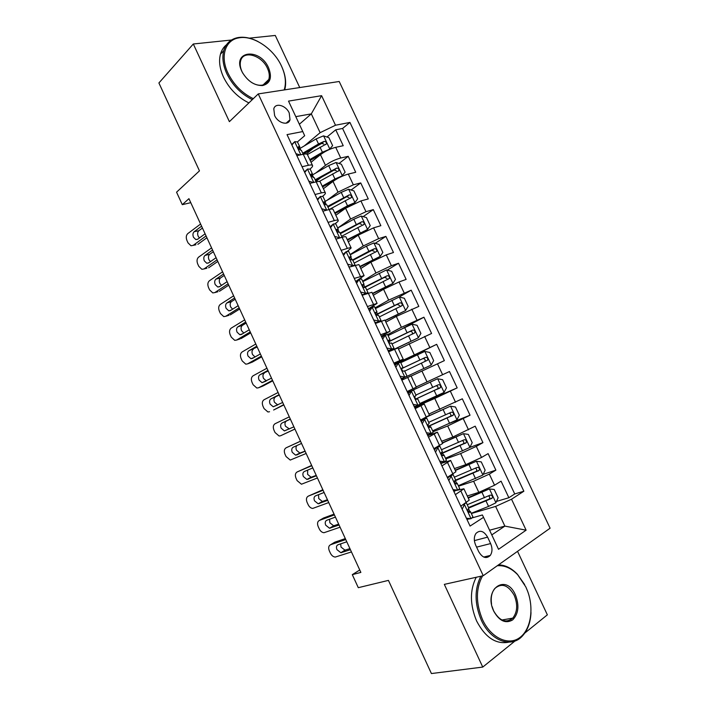 <?xml version="1.0" encoding="UTF-8"?>
<svg xmlns="http://www.w3.org/2000/svg" width="709" height="709" viewBox="0 0 709 709"><rect width="100%" height="100%" fill="white"/><g stroke="black" fill="none" stroke-linecap="round" stroke-linejoin="round"><path stroke-width="1.06" d="M274.613 115.505C277.928 123.224 288.43 126.025 290.016 119.732L289.219 112.961C285.949 105.295 275.376 102.38 273.789 108.831L274.613 115.505M299.739 87.544L275.278 35.45L249.284 38.162M550.095 528.205L339.203 81.491L258.253 93.916L483.237 575.708L550.095 528.205M524.811 633.066L547.357 614.836L517.543 551.336M231.462 40.023L193.309 43.993L158.905 82.962L199.468 170.869L176.559 192.183L182.293 204.662L190.774 202.677M483.237 575.708L444.33 584.376L482.749 667.08L515.009 640.998M482.749 667.08L431.418 673.55L388.435 580.387L358.293 587.681L352.302 574.644L360.872 572.411L188.931 198.671L182.293 204.662M467.275 495.972L478.823 492.365L494.554 485.222L501.077 481.172L508.867 497.736L496.468 501.423M458.546 486.179L473.621 481.26L489.325 474.108L495.883 470.147L483.184 474.33M495.883 470.147L488.111 453.627L481.508 457.473L465.822 464.634L454.442 468.578M441.663 441.273L452.856 437.001L475.198 426.171L482.944 442.638L469.881 447.388M428.91 414.047L462.321 398.804L470.04 415.217L450.295 423.069M416.21 386.91L449.479 371.525L457.181 387.876L420.074 403.962M411.14 376.08L444.357 360.633L436.682 344.326L400.115 362.308M395.728 364.461L394.736 364.949M398.485 349.067L431.577 333.469L423.929 317.215L402.88 328.356M385.873 322.134L396.313 316.418L418.833 306.394L411.211 290.194L399.167 297.027L375.433 308.566M373.306 295.281L383.569 289.254L399.016 281.969L406.133 279.408L398.529 263.252L387.203 270.138M360.775 268.516L370.869 262.17L386.272 254.868L393.468 252.501L385.891 236.389L375.185 243.338M348.279 241.831L358.205 235.166L373.572 227.855L380.848 225.675L373.297 209.625L363.141 216.635M335.827 215.235L345.584 208.251L360.916 200.922L368.272 198.937L360.739 182.931L351.088 190.012M323.41 188.718L333 181.424C337.759 178.074 342.855 175.619 348.296 174.077L355.723 172.278L348.216 156.326L339.026 163.478M321.212 177.321L315.93 181.424M302.052 166.73L308.433 165.294C310.808 164.772 312.19 164.86 312.563 165.543C312.837 166.26 312.049 167.368 310.205 168.857L310.046 168.99M315.044 194.505L321.363 192.91C323.712 192.334 325.05 192.334 325.387 192.928C325.617 193.566 324.793 194.594 322.923 196.021L322.63 196.242M328.072 222.378L334.329 220.614C336.651 219.976 337.963 219.905 338.255 220.41C338.441 220.96 337.581 221.908 335.676 223.273L335.118 223.663M341.144 250.339L347.33 248.416C349.634 247.707 350.911 247.565 351.159 247.982L347.383 251.323M354.261 278.398L364.107 275.633L355.705 281.482M367.422 306.545L377.099 303.381L368.485 308.814M380.627 334.781L390.127 331.218L381.3 336.226M393.876 363.114L403.208 359.144L394.16 363.735M415.164 408.641L424.212 404.015L414.827 407.923M428.52 437.214L437.4 432.18L427.793 435.654M441.929 465.884L450.632 460.433L440.803 463.482M490.61 543.573L487.606 537.147C483.822 530.881 479.922 529.658 475.907 533.496C473.878 536.766 473.798 540.648 475.668 545.168L478.717 551.673C482.448 557.868 486.303 559.126 490.274 555.448C492.418 552.143 492.533 548.181 490.61 543.573L476.599 547.135M297.425 141.889L304.675 135.729L302.787 131.564L287.039 134.621L470.067 526.078L483.547 517.34L482.368 514.964L472.212 517.88M302.787 131.564L288.519 101.112L321.602 95.68L335.508 125.227L349.936 122.435L523.862 491.231L511.535 499.216L526.113 530.181L498.533 549.307L483.547 517.34M315.762 173.023L325.475 165.365C330.19 161.936 335.277 159.49 340.745 158.01L348.216 156.326M311.038 162.281L320.459 154.677L325.475 165.365M326.955 200.363L338.033 192.148L353.339 184.81L360.739 182.931M337.732 228.006L350.627 219.01L365.977 211.69L373.297 209.625M350.149 254.54L363.265 245.961L378.65 238.649L385.891 236.389M362.609 281.163L375.947 272.992L391.368 265.707L398.529 263.252M375.096 307.857L388.665 300.111L411.211 290.194M387.628 334.639L401.418 327.31L423.929 317.215M394.452 364.337L436.682 344.326M414.499 407.214L434.777 398.449L439.934 409.447M433.075 431.754L447.689 425.967L452.856 437.001M445.793 458.918L460.628 453.574L465.822 464.634M455.373 494.652L463.908 488.785L457.899 490.087M455.027 491.009L453.849 491.39M508.867 497.736L514.734 493.96L342.58 128.453L335.738 129.809L326.964 137.023M320.459 154.677C325.147 151.203 330.234 148.748 335.712 147.321L343.227 145.708L335.738 129.809M457.181 387.876L434.777 398.449M470.04 415.217L447.689 425.967M482.944 442.638L476.306 446.395L460.628 453.574M460.77 506.182L469.225 500.146L463.908 488.785M447.299 477.379L455.931 471.76L450.632 460.433M433.873 448.673L442.691 443.471L437.4 432.18M420.499 420.056L429.486 415.27L424.212 404.015M407.161 391.536L416.325 387.158L411.069 375.938L401.843 380.157M403.208 359.144L397.971 347.959L388.567 351.77M390.127 331.218L384.916 320.069L375.345 323.472M377.099 303.381L371.897 292.268L362.157 295.272M364.107 275.633L358.922 264.563L349.014 267.16M351.159 247.982L345.992 236.939C345.726 236.487 344.432 236.602 342.128 237.285L335.915 239.146M338.255 220.41L333.097 209.412C332.796 208.871 331.466 208.907 329.136 209.518L322.852 211.22M325.387 192.928L320.246 181.965C319.901 181.336 318.545 181.3 316.187 181.85L309.842 183.383M312.563 165.543L307.44 154.606C307.05 153.888 305.659 153.773 303.275 154.27L296.867 155.643M489.582 530.217L504.87 526.105L495.626 506.421L511.535 499.216M471.343 513.52L495.626 506.421M193.309 43.993L229.388 121.656L258.253 93.916M359.764 570.001L352.302 574.644M491.78 534.905L504.87 526.105L526.113 530.181M299.358 124.252L311.304 113.874L295.795 116.648M304.303 145.894L320.131 132.672L311.304 113.874L321.602 95.68M514.734 493.96L523.862 491.231M313.626 148.004L306.323 154.004M342.58 128.453L349.936 122.435M335.508 125.227L320.131 132.672M466.407 518.244L471.148 518.642L472.93 516.905L470.404 511.517L468.108 511.402M471.148 518.642L466.903 519.316M351.451 551.93L335.295 557.061C333.274 556.893 331.652 555.608 330.421 553.224L329.304 550.796C328.17 547.773 328.595 545.762 330.598 544.734L345.762 539.567M462.888 504.861L466.3 502.743L468.809 508.114L467.975 509.239C467.745 511.278 468.348 512.332 469.766 512.394L470.404 511.517M345.31 538.592L334.692 542.217L330.598 544.734M464.475 504.383L462.179 509.204M461.018 506.713L461.479 505.739M340.648 543.865L341.038 547.091L344.946 550.149L349.927 548.633M350.423 549.705L340.869 552.719L336.952 549.643C336.031 547.206 336.385 545.584 338.016 544.76L346.781 541.791M471.237 513.298L488.554 506.412L495.839 502.823L498.117 497.762L494.217 489.476L489.325 488.944L468.259 498.09M489.325 488.944L468.037 497.621M488.607 495.963C489.848 496.823 490.034 497.86 489.183 499.074L468.543 507.547M468.782 508.052L492.117 498.197C492.808 496.078 492.161 495.059 490.185 495.148L467.231 504.746M482.563 575.859C475.712 588.559 475.704 603.173 482.545 619.693C490.814 637.666 507.883 645.89 519.236 637.985C530.695 630.301 534.249 608.996 527.62 591.226L525.821 586.919L517.703 574.76C511.295 568.131 504.48 565.126 497.266 565.747M531.006 612.62C530.518 622.582 527.602 630.434 522.241 636.177C511.127 648.451 490.522 640.856 481.34 620.224C474.516 603.864 474.348 589.197 480.844 576.24M493.756 611.202C483.042 589.33 505.987 572.863 515.39 594.816C519.475 605.424 518.563 613.79 512.651 619.923C505.632 623.938 499.34 621.031 493.756 611.202M492.064 606.487L493.659 610.91C499.579 621.084 505.951 623.486 512.775 618.124C517.428 612.053 517.907 604.458 514.22 595.338C508.229 585.031 501.777 582.736 494.847 588.443C491.683 592.361 490.593 597.616 491.567 604.219M508.858 642.159C496.087 644.649 485.346 637.621 476.643 621.057C469.854 604.768 469.712 590.172 476.226 577.268M511.801 618.292L511.029 619.613M498.498 564.869C505.216 564.993 511.508 568.113 517.375 574.228L524.633 584.544M284.185 89.937C286.356 83.121 285.576 75.438 281.845 66.868L281.491 66.079C273.665 48.664 253.069 34.821 238.658 37.905C225.196 40.05 219.914 56.428 227.979 73.142C233.766 84.796 242.203 93.304 253.308 98.666M282.244 67.789C285.674 75.89 286.498 83.237 284.726 89.848M252.307 99.623C241.14 94.084 232.649 85.443 226.836 73.709C223.007 65.246 221.979 57.571 223.734 50.702C225.905 43.471 230.585 39.101 237.799 37.612C244.082 36.531 250.826 37.843 258.014 41.547M241.831 71.317C231.648 50.569 259.919 47.485 268.569 67.789C272.318 77.556 270.342 83.476 262.649 85.541C254.531 85.736 247.742 81.287 242.265 72.212L241.831 71.317M251.225 82.235C254.948 84.593 258.475 85.585 261.825 85.204C265.352 84.663 267.683 82.74 268.808 79.435C269.774 76.138 269.331 72.433 267.461 68.33C261.896 55.213 243.249 49.772 240.635 60.859C239.766 64.094 240.227 67.701 242.044 71.698L242.903 73.364M248.894 102.911C237.754 97.417 229.291 88.829 223.512 77.148C219.701 68.72 218.682 61.08 220.446 54.221C221.562 50.268 223.557 47.122 226.455 44.773M268.348 79.878L268.348 80.604M453.033 489.644L457.81 490.141L459.662 488.572L457.154 483.192L455.001 483.29M457.81 490.141L453.609 490.867M340.072 527.212L323.986 532.716C322.028 532.512 320.459 531.254 319.289 528.949L318.173 526.53C317.038 523.517 317.455 521.469 319.431 520.397L334.4 514.885M447.733 478.309L449.373 476.173M448.46 476.847L451.163 475.925L453.051 474.436L452.431 474.392M334.054 514.131L323.57 518.004L319.431 520.397M451.163 475.925L448.824 480.64M329.57 519.245L329.862 522.781L333.62 525.786L338.663 524.155M339.053 524.997L329.508 528.232L325.732 525.209C324.811 522.781 325.156 521.133 326.76 520.273L335.419 517.1M453.051 474.436L455.559 479.798L454.646 480.853C454.451 482.847 455.054 483.884 456.463 483.972L457.154 483.192M439.704 461.142L444.525 461.736L446.448 460.318L443.94 454.965L441.999 455.24M444.525 461.736L441.84 462.702L440.351 462.516M328.737 502.566L312.704 508.433C310.817 508.202 309.31 506.97 308.185 504.746L307.068 502.326C305.933 499.322 306.341 497.257 308.291 496.132L323.074 490.265M434.493 449.993L436.195 447.911L434.777 448.177M435.237 448.575L439.855 446.236L437.586 446.652M322.834 489.742L308.291 496.132M437.896 447.574L435.512 452.165M318.554 494.66L318.722 498.542L322.338 501.476L327.434 499.739M327.718 500.35L318.173 503.798L314.539 500.846C313.626 498.418 313.954 496.752 315.54 495.848L324.093 492.48M439.855 446.236L442.354 451.58L441.361 452.564C441.193 454.504 441.804 455.532 443.205 455.63L443.94 454.965M426.419 432.729L431.276 433.429L433.27 432.162L430.771 426.827L429.113 427.243M431.276 433.429L428.644 434.466L427.137 434.254M427.687 434.333L427.235 434.457M317.428 477.981L301.458 484.22L297.106 480.613L295.999 478.203C294.864 475.198 295.254 473.107 297.186 471.937L311.783 465.724M421.306 421.775L423.051 419.808L420.721 420.526M422.059 420.384L426.703 418.124L420.508 420.065M311.65 465.423L297.186 471.937M424.673 419.303L422.236 423.778M307.644 470.111L307.609 474.365L311.091 477.246L316.232 475.393M316.409 475.774L306.873 479.444L303.381 476.545C302.468 474.126 302.787 472.442 304.356 471.503L312.802 467.931M426.703 418.124L429.193 423.459L428.13 424.354C427.979 426.26 428.608 427.27 429.991 427.394L430.771 426.827M413.179 404.405L418.08 405.211L420.136 404.103L417.645 398.777L416.36 399.264M418.08 405.211L415.483 406.328L413.967 406.08M415.146 406.275L414.216 406.62M306.155 453.476L290.247 460.07L286.064 456.543L284.956 454.141C283.822 451.137 284.203 449.027 286.108 447.804L300.527 441.246M408.154 393.646L409.944 391.793L407.728 392.742M408.925 392.299L413.586 390.101L407.675 392.626M300.492 441.175L286.108 447.804M411.495 391.129L409.013 395.489M296.938 445.527C295.857 446.679 295.724 448.256 296.53 450.259L299.88 453.069L305.065 451.11M305.136 451.27L295.609 455.151L292.259 452.315C291.337 449.905 291.656 448.203 293.198 447.219L301.538 443.444M413.586 390.101L416.077 395.418L414.933 396.242C414.809 398.103 415.439 399.105 416.821 399.238L417.645 398.777M458.333 485.718L482.82 475.092L485.142 470.164L481.26 461.896L476.324 461.267L455.355 470.519M476.324 461.267L455.187 470.156M454.575 481.03L479.142 470.413C479.771 468.33 479.116 467.337 477.166 467.417L454.345 477.192M475.473 468.268C476.811 469.03 477.077 470.067 476.262 471.37L455.231 480.285M445.465 458.227L469.837 447.459L472.212 442.646L468.348 434.404L463.367 433.678L442.487 443.036M463.367 433.678L442.363 442.779M441.255 453.769L466.203 442.717C466.779 440.679 466.105 439.695 464.182 439.775L441.485 449.728M462.339 440.679C463.801 441.326 464.147 442.345 463.385 443.754L441.22 453.423M432.641 430.824L456.906 419.914L459.326 415.217L455.47 407.001L450.445 406.168L425.949 417.282M450.445 406.168L428.218 416.103M428.369 426.437L453.299 415.111C453.822 413.108 453.14 412.142 451.243 412.221L428.679 422.342M449.196 413.196C450.809 413.675 451.261 414.685 450.534 416.227L428.271 426.26M419.861 403.501L444.002 392.449L446.475 387.876L442.629 379.687L437.568 378.757L407.64 392.556M437.568 378.757L407.622 392.511M407.524 392.299L409.784 391.191L407.48 392.201M415.882 399.034L440.431 387.593C440.909 385.634 440.218 384.686 438.348 384.748L415.899 395.055M435.982 385.856C437.808 386.059 438.392 387.043 437.719 388.789L415.811 398.981M399.982 376.187L404.919 377.082L407.046 376.124L401.276 378.943M404.919 377.082L401.241 378.881M294.909 429.034L280.578 435.769L294.926 429.078M395.046 365.614L395.826 364.293L400.514 362.175L402.996 367.475L401.781 368.21C401.684 370.036 402.322 371.02 403.687 371.179L404.564 370.825L407.046 376.124M289.299 416.839L275.057 423.743C273.187 425.01 272.814 427.137 273.949 430.141L275.048 432.534L279.071 436L280.578 435.769M395.675 364.541L394.771 365.038M398.361 363.052L395.826 367.297M402.366 378.287L400.842 378.003M293.898 426.836L284.389 430.93L281.154 428.156C280.241 425.746 280.551 424.026 282.067 423.007L290.371 419.17M286.401 421.084C284.876 422.103 284.575 423.814 285.479 426.215L289.423 428.954M290.309 419.028L282.067 423.007M401.835 368.104L402.996 367.475M431.152 365.082L401.303 378.996L431.152 365.082L433.669 360.615L429.831 352.462L424.735 351.425L400.753 362.689M401.374 379.155L403.678 378.119L401.4 379.218M404.697 371.108L427.607 360.172C428.041 358.24 427.332 357.309 425.489 357.371L401.693 368.547M401.684 368.618L422.679 358.727C424.762 358.488 425.515 359.392 424.948 361.439L427.607 360.172M386.83 348.048L391.802 349.041L394 348.243L388.505 351.637M391.802 349.041L388.31 351.221M283.697 404.662L273.612 410.006M283.813 404.928L273.904 409.882M381.974 337.661L382.771 336.385L387.495 334.338L389.959 339.62L388.674 340.276C388.603 342.048 389.25 343.032 390.606 343.209L391.528 342.961L394 348.243M278.096 392.502L264.04 399.752C262.197 401.064 261.834 403.217 262.968 406.213L264.067 408.597L267.94 411.982L269.544 411.734M382.311 337.121L381.867 337.422M385.262 335.056L382.692 339.186M389.294 350.326L387.752 350.024M282.687 402.473L273.195 406.78L270.094 404.068C269.181 401.648 269.473 399.92 270.971 398.857L279.266 395.046M275.349 397.058C273.851 398.112 273.55 399.841 274.463 402.242L277.742 404.954M279.107 394.691L270.971 398.857M388.594 340.577L389.959 339.62M394.408 349.289L418.337 337.794L420.898 333.452L417.078 325.316L411.938 324.181L388.071 335.579M418.337 337.794L391.66 350.45M391.997 343.971L414.827 332.831C415.208 330.943 414.499 330.022 412.673 330.075L388.692 341.596M388.754 341.773L409.908 331.52C411.956 331.28 412.727 332.166 412.213 334.178L414.827 332.831M373.723 320.007L378.73 321.097L380.99 320.45L378.978 322.046M378.73 321.097L376.027 323.207M272.513 380.361L258.546 387.779L262.419 386.245M272.735 380.848L262.95 386.033M368.955 309.806L369.761 308.566L374.503 306.589L376.966 311.854L375.61 312.43C375.557 314.158 376.213 315.133 377.56 315.337L378.526 315.186L380.99 320.45M266.938 368.228L253.06 375.814C251.234 377.179 250.889 379.35 252.023 382.346L253.113 384.73L256.835 388.036L258.546 387.779M372.207 307.157L369.593 311.171M376.266 322.462L374.707 322.125M271.512 378.172L262.038 382.692L259.06 380.042C258.147 377.631 258.43 375.876 259.911 374.777L268.206 370.993M264.333 373.094C262.853 374.184 262.569 375.93 263.473 378.331L266.318 380.946M267.94 370.408L259.911 374.777M375.522 313.112L376.966 311.854M385.076 320.415L405.557 310.586L385.182 320.654M405.557 310.586L408.171 306.368L404.36 298.259L399.185 297.018M379.342 316.932L402.074 305.579C402.42 303.727 401.702 302.823 399.903 302.867L376.098 314.557M376.311 314.796L397.173 304.4L399.663 305.517M360.651 292.055L365.702 293.242L368.033 292.746L367.554 293.322M365.702 293.242L363.274 294.687L364.417 294.457M261.364 356.122L247.574 363.877L251.243 362.538M261.692 356.831L252.032 362.255M355.971 282.04L359.197 279.346L361.563 278.929L364.018 284.176L362.583 284.663C362.565 286.365 363.221 287.322 364.559 287.544L365.569 287.499L368.033 292.746M255.798 344.033L242.106 351.956C240.307 353.357 239.97 355.555 241.104 358.55L242.194 360.925L245.775 364.16L247.574 363.877M359.197 279.346L356.538 283.254M363.274 294.687L361.705 294.315M260.363 353.942L252.404 358.444L250.915 358.674L248.053 356.078C247.14 353.676 247.414 351.903 248.877 350.769L257.172 347.002M253.343 349.2C251.89 350.335 251.606 352.098 252.519 354.491L255.001 356.973M256.8 346.205L248.877 350.769M362.574 285.7L364.018 284.176M372.588 293.748L392.821 283.476L395.48 279.364L391.687 271.281L386.467 269.952L362.822 281.624M392.821 283.476L372.429 293.402M366.73 289.972L389.365 278.424C389.675 276.599 388.94 275.712 387.167 275.748L363.894 287.42M364.586 287.535L384.482 277.361L386.928 278.353M347.623 264.191L352.71 265.476L355.112 265.148M352.71 265.476L351.203 266.442M250.242 331.954L236.638 340.045L240.112 338.884M250.676 332.884L241.14 338.539M343.032 254.363L346.231 251.633L348.66 251.358L351.106 256.596L349.608 256.986C349.599 258.652 350.264 259.6 351.602 259.849L352.657 259.902L368.866 251.296L366.464 246.165L350.255 254.779M244.694 319.892L231.178 328.152C229.406 329.605 229.078 331.83 230.212 334.816L231.302 337.183L234.741 340.347L236.638 340.045M346.231 251.633L343.519 255.417M349.865 266.885L348.748 266.602M249.249 329.782L241.388 334.48L239.837 334.719L237.081 332.184C236.168 329.782 236.434 327.992 237.878 326.822L242.389 325.369L246.165 323.082M242.389 325.369C240.954 326.539 240.688 328.32 241.592 330.713L243.772 333.053M245.695 322.063L237.878 326.822M349.723 258.351L351.106 256.596M360.03 266.921L380.13 256.445L382.833 252.448L379.049 244.392L373.794 242.965L366.464 246.165M380.13 256.445L359.817 266.469M352.869 260.354L371.835 250.401L374.228 251.305M354.154 263.092L376.692 251.349C376.966 249.568 376.222 248.682 374.476 248.708L368.866 251.296M334.639 236.425L339.762 237.807L341.649 237.426M339.762 237.807L339.274 238.135M239.155 307.857L225.728 316.285L228.998 315.283M239.686 309L230.274 314.893M330.128 226.783L333.31 224L335.8 223.876L338.237 229.096L336.669 229.397C336.686 231.019 337.36 231.967 338.68 232.242L339.779 232.392L342.084 237.293M233.624 295.83L220.286 304.427C218.532 305.925 218.221 308.167 219.356 311.145L220.437 313.511L223.752 316.604L225.728 316.285M333.31 224L330.554 227.678M238.162 305.685L230.407 310.577L228.785 310.834L226.136 308.362C225.223 305.96 225.48 304.152 226.907 302.938L231.471 301.609L235.193 299.225M231.471 301.609C230.044 302.814 229.787 304.613 230.691 307.006L232.605 309.186M234.617 297.993L226.907 302.938M336.961 231.045L338.237 229.096M347.507 240.183L367.475 229.503L370.231 225.622L366.456 217.583L361.156 216.059L353.826 219.223L337.732 228.014M367.475 229.503L347.25 239.624M340.391 233.678L359.224 223.539L361.563 224.345M341.614 236.301L364.063 224.363C364.302 222.608 363.549 221.74 361.82 221.757L340.107 233.093M228.103 283.822L214.845 292.578L217.929 291.727M228.732 285.186L219.435 291.31M317.277 199.282L320.424 196.455L322.985 196.482L325.413 201.684L323.774 201.897C323.809 203.483 324.483 204.431 325.803 204.724L326.946 204.972L329.091 209.536M222.582 271.831L209.421 280.755C207.693 282.297 207.391 284.566 208.526 287.544L209.607 289.901L212.797 292.923L214.845 292.578M320.424 196.455L317.623 200.027M321.7 208.738L326.716 210.174L320.344 196.553M227.11 281.659L219.462 286.737L217.769 287.021L215.226 284.601C214.313 282.2 214.561 280.374 215.961 279.124L220.57 277.91L224.248 275.438M220.57 277.91C219.17 279.151 218.921 280.968 219.825 283.361L221.5 285.39M223.574 273.984L215.961 279.124M324.261 203.775L325.413 201.684M352.825 204.095L354.854 202.641L357.655 198.875L353.897 190.863L348.562 189.241L341.224 192.369L325.245 201.329M352.187 204.405L335.029 213.533M354.854 202.641L347.516 205.787L334.719 212.868M327.939 207.09L346.648 196.748L348.943 197.483M329.331 209.474L351.46 197.465C351.673 195.746 350.92 194.886 349.2 194.895L327.62 206.39M217.078 259.857L203.997 268.95L206.895 268.224M217.805 261.435L208.632 267.789M304.462 171.87L307.582 169.008L310.205 169.176L312.625 174.361L310.923 174.476L312.97 177.285L314.158 177.631L316.134 181.858M211.574 247.902L198.582 257.154C196.88 258.75 196.597 261.027 197.722 264.005L198.804 266.354L201.87 269.314L203.997 268.95M307.582 169.008L304.737 172.464M308.796 181.149L313.369 182.532M216.085 257.704L208.535 262.968L206.789 263.269L204.343 260.903C203.43 258.501 203.669 256.667 205.052 255.382L209.704 254.283L213.329 251.713M209.704 254.283C208.322 255.559 208.083 257.394 208.987 259.778L210.44 261.639M212.567 250.047L205.052 255.382M311.623 176.559L312.625 174.361M341.215 176.674L345.132 172.207L341.375 164.231L336.013 162.512L328.666 165.596L312.598 174.839M337.581 178.508L322.586 186.954M342.279 175.867L334.94 178.969L322.232 186.192M315.532 180.573L334.116 170.054L336.358 170.709M319.254 181.477L338.902 170.647C339.088 168.964 338.326 168.113 336.624 168.113L315.159 179.776M206.08 235.955L193.176 245.376L195.897 244.773M206.904 237.754L197.864 244.33M291.683 144.547L294.776 141.64L297.461 141.96L299.88 147.126L298.64 146.666L298.117 147.153L300.173 149.945L301.414 150.388L303.23 154.278M200.594 224.035L187.779 233.616C186.104 235.255 185.829 237.559 186.954 240.528L188.027 242.877L190.987 245.766L193.176 245.376M294.776 141.64L291.886 144.99M295.937 153.649L300.058 154.961M205.096 233.81L197.651 239.27L195.844 239.58L193.486 237.276C192.582 234.874 192.804 233.022 194.169 231.701L198.875 230.717L202.446 228.059M198.875 230.717C197.51 232.029 197.279 233.881 198.183 236.265L199.433 237.958M201.578 226.18L194.169 231.701M299.021 149.386L299.88 147.126M329.331 149.51L332.636 145.629L328.896 137.67L323.49 135.862L316.143 138.911L299.287 148.863M329.747 149.174L322.4 152.24L309.78 159.596M321.576 153.835L310.188 160.464M303.168 154.145L321.629 143.431L323.809 144.024M307.414 154.553L326.388 143.927C326.539 142.27 325.777 141.428 324.093 141.41L318.518 143.971L302.743 153.241M333 181.424L338.033 192.148M345.584 208.251L350.627 219.01M358.205 235.166L363.265 245.961M370.869 262.17L375.947 272.992M383.569 289.254L388.665 300.111M396.313 316.418L401.418 327.31M409.093 343.679L414.216 354.606M421.917 371.02L427.057 381.983M473.621 481.26L478.823 492.365M489.325 474.108L494.554 485.222M335.712 147.321L340.745 158.01M348.296 174.077L353.339 184.81M360.916 200.922L365.977 211.69M373.572 227.855L378.65 238.649M386.272 254.868L391.368 265.707M399.016 281.969L404.121 292.835M411.796 309.159L416.919 320.06M424.611 336.429L429.751 347.366M437.471 363.797L442.629 374.76M450.375 391.244L455.55 402.242M463.314 418.78L468.507 429.814M476.306 446.395L481.508 457.473M460.974 491.257L466.345 502.716M447.601 462.667L452.945 474.091M434.262 434.174L439.589 445.553M420.969 405.77L426.286 417.114M407.719 377.454L413.019 388.771M394.514 349.236L399.796 360.518M381.353 321.115L386.618 332.353M368.237 293.083L373.475 304.285M355.156 265.139L360.385 276.306M342.128 237.285L347.33 248.416M329.136 209.518L334.329 220.614M316.187 181.85L321.363 192.91M303.275 154.27L308.433 165.294M474.392 540.612L487.606 537.147M464.413 504.507L471.015 518.634M345.691 550.042L341.623 552.612M495.901 502.69L489.449 488.962M469.801 511.366L468.534 508.654M484.513 497.798L482.04 492.516M488.554 506.412L486.082 501.13M488.696 499.402L491.754 498.48M451.101 476.058L457.686 490.132M334.48 525.653L330.359 528.099M437.834 447.698L444.392 461.719M323.295 501.334L319.13 503.656M424.611 419.427L431.152 433.412M312.146 477.086L307.928 479.284M411.424 391.253L417.947 405.185M301.024 452.9L296.761 454.983M482.882 474.968L476.448 461.284M456.587 483.121L455.444 480.675M471.503 470.058L469.03 464.794M475.535 478.646L473.063 473.382M475.721 471.742L478.726 470.741M469.899 447.335L463.491 433.695M439.341 446.253L439.128 445.81M443.409 454.965L442.584 453.202M458.528 442.407L456.073 437.161M462.543 450.968L460.088 445.722M462.782 444.18L465.742 443.081M456.959 419.79L450.578 406.195M426.215 418.221L425.817 417.353M430.283 426.907L429.769 425.817M445.598 414.845L443.143 409.616M449.603 423.379L447.149 418.15M449.887 416.697L452.794 415.518M444.064 392.334L437.701 378.774M432.712 387.371L430.266 382.16M436.7 395.879L434.254 390.659M437.028 389.303L439.89 388.045M398.29 363.168L404.786 377.055M431.214 364.967L424.868 351.451M419.861 359.986L417.424 354.784M423.84 368.458L421.403 363.265M422.679 358.727L425.489 357.371M385.191 335.171L391.669 349.014M418.399 337.679L412.071 324.208M390.056 340.932L389.587 339.93M393.982 349.333L393.61 348.536M407.055 332.681L404.626 327.505M411.016 341.135L408.588 335.951M409.908 331.52L412.673 330.075M372.136 307.263L378.597 321.071M405.628 310.48L399.318 297.053M377.401 313.901L376.63 312.244M380.866 321.301L380.636 320.814M394.284 305.464L391.864 300.306M398.236 313.892L395.817 308.725M397.173 304.4L399.903 302.867M359.126 279.452L365.56 293.207M392.892 283.37L386.6 269.987M364.798 286.959L363.708 284.637M381.557 278.336L379.147 273.195M385.501 286.737L383.082 281.588M384.482 277.361L387.167 275.748M346.16 251.73L352.577 265.441M380.192 256.348L373.927 243.001M352.072 259.778L350.84 257.128M372.801 259.671L370.39 254.54M371.835 250.401L374.476 248.708M333.23 224.097L339.629 237.763M367.546 229.406L361.298 216.094M339.168 232.197L338.007 229.698M356.219 224.336L353.826 219.223M360.137 232.685L357.735 227.571M359.224 223.539L361.82 221.757M354.925 202.544L348.695 189.285M326.308 204.706L325.209 202.366M343.617 197.465L341.224 192.369M347.516 205.787L345.123 200.682M346.648 196.748L349.2 194.895M307.502 169.097L313.741 182.443M310.959 174.37L311.428 174.006M342.358 175.77L336.146 162.556M313.484 177.294L312.456 175.114M331.05 170.674L328.666 165.596M334.94 178.969L332.556 173.882M334.116 170.054L336.624 168.113M294.696 141.729L300.811 154.792M298.126 147.1L298.64 146.666M329.818 149.085L323.632 135.906M300.696 149.98L299.978 148.447M318.518 143.971L316.143 138.911M322.4 152.24L320.025 147.171M321.629 143.431L324.093 141.41M286.126 123.189L290.016 119.732M483.698 557.044L490.274 555.448M344.946 550.149L340.869 552.719M489.192 499.083L492.117 498.197M512.775 618.124L501.892 620.003M517.703 574.76L517.375 574.228M220.446 54.221L223.734 50.702M268.808 79.435L263.092 84.956M261.825 85.204L262.649 85.541M238.658 37.905L237.799 37.612M333.62 525.786L329.508 528.232M322.338 501.476L318.173 503.798M311.091 477.246L306.873 479.444M299.88 453.069L295.609 455.151M476.271 471.37L479.142 470.413M463.385 443.754L466.203 442.717M450.534 416.227L453.299 415.111M437.728 388.789L440.431 387.593M288.696 428.972L284.389 430.93M277.556 404.936L273.195 406.78M265.778 381.229L262.038 382.692M399.841 306.829L402.074 305.579M253.884 357.602L250.915 358.674M387.699 279.417L389.365 278.424M355.103 265.131L352.657 259.902M242.398 333.877L239.837 334.719M375.327 252.218L376.692 251.349M231.099 310.143L228.785 310.834M362.875 225.17L364.063 224.363M219.923 286.436L217.769 287.021M350.406 198.228L351.46 197.465M208.827 262.764L206.789 263.269M337.945 171.383L338.902 170.647M197.802 239.155L195.844 239.58M325.502 144.645L326.388 143.927"/></g></svg>
